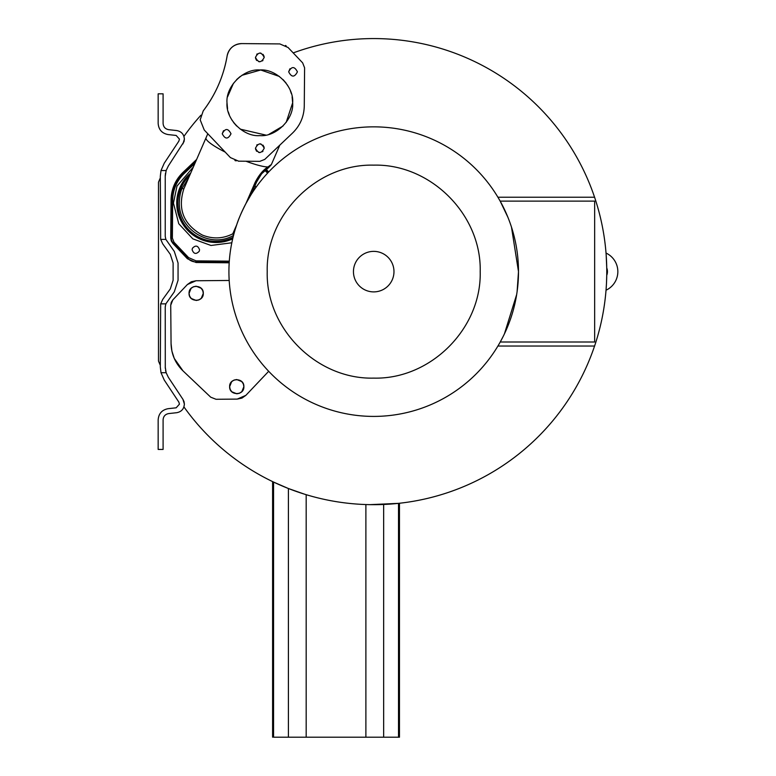 <?xml version="1.0" encoding="UTF-8"?>
<svg xmlns="http://www.w3.org/2000/svg" width="776" height="776" viewBox="0 0 776 776"><rect width="100%" height="100%" fill="white"/><g stroke="black" fill="none" stroke-linecap="round" stroke-linejoin="round"><path stroke-width="1.16" d="M606.056 289.768L606.027 290.214A20.515 20.515 0 0 0 606.027 253.054L606.075 253.674M606.512 282.619L606.735 275.354A10.117 10.117 0 0 0 606.735 267.904L606.192 255.333M606.172 255.003L606.075 253.684M225.234 152.125A35.289 5.791 23.5 0 1 206.018 137.837L183.796 188.985C177.452 209.2 183.611 224.545 202.245 235.012C212.721 239.221 222.896 238.824 232.781 233.809L234.274 232.635M270.688 164.939L267.992 166.947A35.289 5.791 -156.5 0 1 245.992 161.233M606.027 290.214L606.172 288.255M353.449 271.629A20.263 20.263 0 0 1 373.712 251.366A20.263 20.263 0 0 1 393.975 271.629A20.263 20.263 0 0 1 373.712 291.892A20.263 20.263 0 0 1 353.449 271.629M399.465 503.255L398.515 503.362L399.465 503.255L399.465 737.2L306.18 737.2L306.18 494.69M594.571 346.028A233.062 233.062 0 0 1 183.931 406.905L184.387 404.131C183.999 408.942 181.439 411.804 176.695 412.706L168.683 413.579C165.239 414.238 163.377 416.324 163.096 419.816L163.096 449.43L158.159 449.43L158.159 419.816C158.663 413.569 162 409.854 168.149 408.68L176.162 407.807L179.46 404.131L178.839 402.084L164.231 380.027L161.01 372.713L160.312 366.99L160.671 303.862L162.756 299.352L170.303 288.924L173.116 280.252L173.116 263.006L170.303 254.334L162.756 243.906L160.671 239.396L160.312 176.268L161.01 170.545L164.231 163.232L178.839 141.174L179.46 139.127L176.162 135.451L168.149 134.578C162 133.404 158.663 129.689 158.159 123.442L158.159 93.828L163.096 93.828L163.096 123.442C163.377 126.934 165.239 129.02 168.683 129.679L176.695 130.552C181.439 131.454 183.999 134.316 184.387 139.127L184.038 141.581M184.028 141.62L168.344 165.957L166.142 170.545L165.239 176.268L165.239 236.37L165.841 239.396L160.671 239.396M200.935 115.217A233.062 233.062 0 0 0 183.931 136.353L184.387 139.127L182.952 143.899M606.415 284.443L606.192 287.935M230.152 389.3L229.638 386.661C229.201 377.485 244.304 377.485 243.868 386.661C244.304 395.838 229.201 395.838 229.638 386.661L231.636 381.714M231.723 381.627L233.974 380.114M234.109 380.056L236.622 379.551M236.748 379.551L241.695 381.55M241.782 381.627L243.305 383.887M243.354 384.013L243.868 386.661L241.86 391.608M189.577 295.986L189.063 293.347C188.626 284.171 203.729 284.171 203.293 293.347C203.729 302.514 188.626 302.514 189.063 293.347L191.061 288.4M191.148 288.313L193.399 286.79M193.534 286.742L196.047 286.228M196.173 286.228L201.12 288.235M201.207 288.313L202.72 290.573M202.779 290.699L203.293 293.347L201.285 298.285M517.107 291.63L518.494 271.629A144.782 144.782 0 0 1 373.712 416.411A144.782 144.782 0 0 1 228.92 271.629A144.782 144.782 0 0 1 373.712 126.847A144.782 144.782 0 0 1 518.494 271.629L511.481 227.106M507.882 217.222L500.171 201.12C497.183 195.93 497.183 195.93 500.171 201.12L594.649 201.12C594.649 195.94 594.649 195.94 594.649 201.12L594.649 342.003C594.649 347.367 594.649 347.367 594.649 342.003L500.239 342.003L503.226 336.347M498.066 197.482L498.473 198.171M498.502 198.21L500.161 201.12M251.085 194.66L250.677 195.309M250.658 195.339L245.963 203.477C241.375 212.517 238.3 219.589 236.748 224.691L232.781 233.809L233.595 235.39C209.898 249.096 178.839 229.483 179.314 203.108C179.431 197.026 180.371 192.099 182.127 188.326L188.655 177.772M234.876 230.55L235.206 229.444M235.497 228.503L236.748 224.691M480.199 271.629C481.663 328.529 430.612 379.59 373.712 378.116C316.802 379.59 265.751 328.529 267.216 271.629C265.751 214.729 316.802 163.678 373.712 165.142C430.612 163.678 481.663 214.729 480.199 271.629M252.258 192.021L252.404 192.584M253.558 190.847A39.392 39.392 0 0 0 253.209 189.839M216.126 242.5A39.392 39.392 0 0 1 190.741 172.99A39.392 39.392 0 0 0 232.684 238.843M231.83 242.781L210.975 245.468L192.817 238.853L178.761 223.721L173.446 203.108L176.986 186.094L193.331 167.034M199.248 251.249C196.115 254.547 193.738 254.053 192.118 249.765L192.419 248.281C195.552 244.983 197.929 245.478 199.558 249.765L199.248 251.249M238.339 161.166L259.824 161.35L238.639 161.166L230.414 157.596L204.243 130.009L200.189 119.853L203.225 110.881C215.66 94.497 223.633 76.164 227.135 55.891C229.027 48.209 233.925 44.106 241.821 43.592L279.835 43.922L288.071 47.501L302.65 62.866L304.599 67.813L304.386 91.888M286.179 122.385L292.659 102.801C294.075 119.116 276.149 137.042 259.834 135.625C243.528 137.042 225.593 119.116 227.009 102.801L227.562 108.766M228.299 111.919L229.318 114.887M230.666 117.865L232.364 120.765M233.498 122.395L236.622 126.013M240.25 129.146L265.809 135.082M268.942 134.335L283.046 126.013M255.459 57.395C258.379 51.749 261.299 51.749 264.209 57.395C261.299 63.04 258.379 63.04 255.459 57.395L255.77 59.005M256.322 60.004L256.74 60.489M258.689 61.614L259.834 61.77M262.443 60.906L262.928 60.489M297.421 71.838C294.502 77.484 291.582 77.484 288.672 71.838C291.582 66.193 294.502 66.193 297.421 71.838M255.459 148.216C258.379 142.571 261.299 142.571 264.209 148.216C261.299 153.852 258.379 153.852 255.459 148.216L255.77 149.826M256.322 150.825L256.74 151.31M258.689 152.435L259.834 152.591M262.443 151.727L262.928 151.31M231.006 133.773C228.086 139.418 225.166 139.418 222.246 133.773C225.166 128.127 228.086 128.127 231.006 133.773M223.527 130.678L222.246 133.773M264.209 148.216L263.908 146.596M263.345 145.597L262.928 145.112M260.988 143.987L259.834 143.832M257.225 144.695L256.74 145.112M289.952 68.744L288.672 71.838M264.209 57.395L263.908 55.785M263.345 54.786L262.928 54.301M260.988 53.175L259.834 53.02M257.225 53.883L256.74 54.301M227.009 102.801C225.593 86.495 243.528 68.56 259.834 69.976C276.149 68.569 294.075 86.495 292.659 102.801L292.115 96.835M291.369 93.683L290.36 90.724M289.002 87.737L287.314 84.846M286.169 83.207L283.046 79.588M279.418 76.465L260.717 69.986L241.869 75.33M240.25 76.465L236.622 79.588M233.498 83.216L227.562 96.835M282.241 142.833L264.771 159.4L259.824 161.35M264.771 159.4L292.504 133.084C300.089 125.664 304.008 116.652 304.27 106.04L304.599 67.813M302.65 62.866L287.964 47.394M230.414 157.596L208.705 134.723M227.125 55.979A124.742 124.742 0 0 1 223.76 70.48M223.721 70.597A124.742 124.742 0 0 1 218.677 84.506M218.522 84.865A124.742 124.742 0 0 1 211.964 97.834M211.625 98.406A124.742 124.742 0 0 1 203.293 110.793M227.135 55.891A14.763 14.763 0 0 1 241.821 43.592M248.31 43.64L279.835 43.922M236.166 160.874L234.934 160.525M285.49 45.464L286.179 45.9M253.112 161.292L240.948 161.185M298.605 58.598L289.991 49.528M289.06 48.548L288.071 47.501M255.042 185.619L255.847 187.53M268.661 166.5L267.254 168.557L268.933 167.315L261.978 173.455M261.347 174.202L256.681 181.856C259.562 175.987 262.918 171.68 266.74 168.945L267.254 168.557M229.308 261.153L196.047 260.862L188.597 257.622L174.018 242.257L172.369 238.067L172.699 199.839C172.961 189.548 176.763 180.798 184.116 173.581L194.951 163.299M255.081 182.525C258.883 175.066 263.19 169.876 267.992 166.947L266.74 168.945C263.132 172.854 263.268 169.769 256.681 181.856L255.081 182.525L245.963 203.477M229.23 262.249L196.037 261.958A11.475 11.475 0 0 1 187.802 258.379L173.223 243.014A7.1 7.1 0 0 1 171.273 238.057L171.603 199.83A37.743 37.743 0 0 1 183.369 172.786L196.066 160.729M265.79 169.711L268.312 172.359M594.649 346.028L497.92 346.028L498.24 345.485M498.541 344.971L500.239 342.003M503.459 335.872L504.216 334.32M504.371 334.01L516.67 294.55M256.681 181.856L251.201 194.466M201.207 298.372L198.947 299.895M198.821 299.943L196.309 300.457M196.173 300.457L191.236 298.459M191.148 298.372L189.625 296.122M241.782 391.686L239.522 393.209M239.396 393.267L236.884 393.772M236.748 393.772L231.811 391.773M231.723 391.686L230.2 389.436M196.047 260.862L196.037 261.958A11.475 11.475 0 0 1 187.802 258.379L188.597 257.622M174.018 242.257L173.223 243.014A7.1 7.1 0 0 1 171.273 238.057L172.369 238.067M268.68 371.297L245.856 395.353L237.243 399.097L216.029 399.281L210.723 397.186L182.99 370.87C175.298 363.333 171.331 354.195 171.059 343.428L170.73 305.201L172.835 299.875L187.414 284.511L196.027 280.757L229.192 280.466M187.414 258.757L196.027 262.501L229.192 262.792L196.027 262.501L187.414 258.757L172.835 243.383L170.73 238.057L171.059 199.83C171.331 189.072 175.298 179.925 182.99 172.388L196.619 159.458M266.216 169.362L268.68 171.971M160.671 303.862L165.841 303.862L174.309 291.815L178.053 280.262L174.309 291.815M165.841 239.396L174.309 251.443L178.053 262.996L178.053 280.262M161.01 170.545L166.142 170.545M216.029 399.281L210.723 397.186M182.99 370.87L174.28 358.444M174.241 358.366L171.913 351.14M171.884 350.995L171.059 343.428M170.73 305.201L171.244 302.388M171.263 302.339L172.835 299.875M187.414 284.511L191.294 281.775M191.342 281.756L196.027 280.757M245.856 395.353L241.976 398.078M241.928 398.098L237.243 399.097M172.835 243.383L171.283 240.977M171.263 240.929L170.73 238.057M171.059 199.83L174.202 184.979M174.241 184.901L177.937 178.276M178.024 178.15L182.99 172.388M165.841 303.862L165.239 306.889L165.288 368.29M165.54 370.288L166.083 372.538M165.239 366.99L166.142 372.713L168.344 377.301L182.952 399.368L184.387 404.131L184.028 401.638M165.482 173.3L165.356 174.251M165.278 175.075L165.239 176.268M174.309 251.443L178.053 262.996M166.142 372.713L161.01 372.713M160.632 304.017L162.756 299.352M162.756 243.906L160.622 239.202M272.599 737.2L272.599 481.615L273.559 482.071L273.559 737.2L306.18 737.2M182.952 399.368L184.009 401.599M293.212 52.913A233.062 233.062 0 0 1 594.571 197.23M594.649 197.444A233.062 233.062 0 0 1 594.649 345.815M160.312 177.946A233.062 233.062 0 0 0 158.488 182.214L158.488 361.044A233.062 233.062 0 0 0 160.312 365.312M273.559 482.071L288.41 488.521L304.502 494.176M369.822 504.652L398.515 503.362L398.515 737.2M252.704 192.118A38.199 38.199 0 0 0 252.501 191.468M189.596 175.619A38.199 38.199 0 0 0 233.042 237.359M182.127 188.326L183.796 188.985M264.965 170.429L267.565 173.164M171.603 199.83L172.699 199.839M183.369 172.786L184.116 173.581M196.037 261.958A11.475 11.475 0 0 1 187.802 258.379M173.223 243.014A7.1 7.1 0 0 1 171.273 238.057M288.41 488.521L288.41 737.2M365.884 504.555L365.884 737.2M383.654 504.478L383.654 737.2M279.806 145.141L271.328 164.638L268.933 167.315M240.57 161.185L241.84 161.195M206.018 137.837L207.793 133.763M594.649 197.23L497.92 197.23"/></g></svg>
